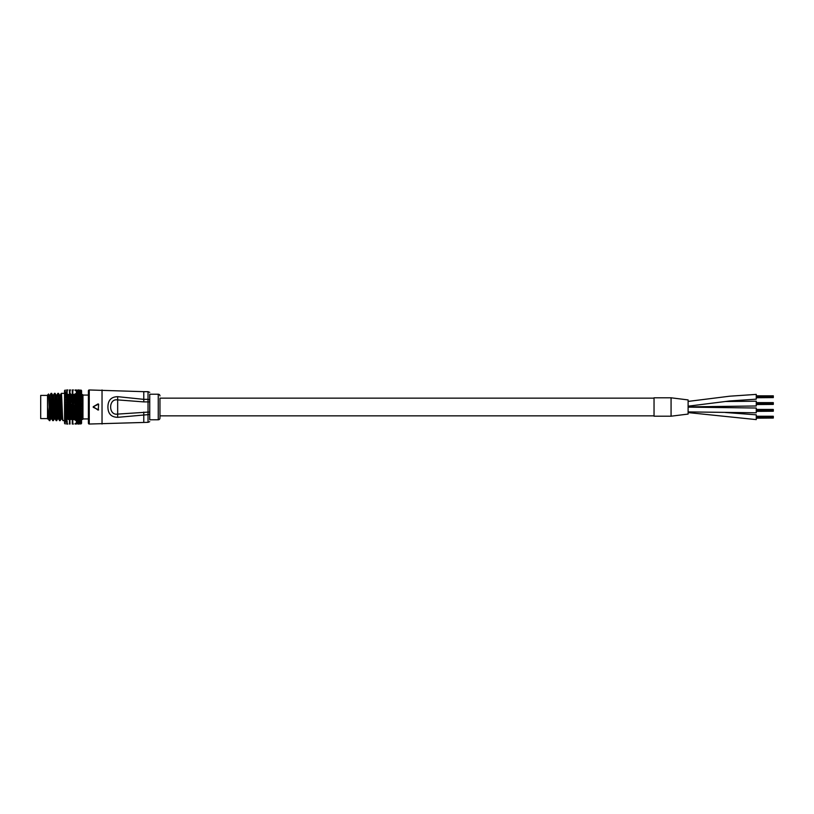 <?xml version="1.0" encoding="UTF-8"?>
<svg xmlns="http://www.w3.org/2000/svg" width="814" height="814" viewBox="0 0 814 814"><rect width="100%" height="100%" fill="white"/><g stroke="black" fill="none" stroke-linecap="round" stroke-linejoin="round"><path stroke-width="1.22" d="M688.115 407.142L756.267 408.018L756.267 412.79L688.115 411.904M756.267 401.21L725.335 401.506L756.267 401.21L756.267 405.983L688.115 406.868M725.294 412.484L756.267 414.835L756.267 419.607L688.115 412.586L756.267 419.607M671.072 397.812L671.072 416.198L688.115 414.082L688.115 399.918L671.072 397.802L671.072 416.198L654.039 416.198L654.039 397.802L671.072 397.802M688.115 401.414L729.771 396.194L756.267 394.393L756.267 399.165L729.761 400.956L688.115 406.186L729.761 400.956L756.267 399.165M654.039 398.138L159.961 398.138L159.961 418.07L159.961 415.862L654.039 415.862M756.267 416.259L773.3 416.259L773.3 417.501L756.267 417.501L773.3 417.908L756.267 417.908M773.3 416.951L756.267 416.951M773.3 416.392L756.267 416.392M773.3 417.908L756.267 418.05M773.3 416.534L756.267 416.534M773.3 418.05L756.267 418.182M773.3 417.775L756.267 417.775M773.3 416.676L756.267 416.676M773.3 416.941L756.267 416.941M773.3 417.083L756.267 417.083M773.3 417.358L756.267 417.358M756.267 409.442L773.3 409.442L773.3 410.683L756.267 410.683L773.3 411.101L756.267 411.101M773.3 410.134L756.267 410.134L773.3 410.134M773.3 409.584L756.267 409.584M773.3 411.101L756.267 411.233M773.3 409.717L756.267 409.717M773.3 411.233L756.267 411.375M773.3 410.958L756.267 410.958M773.3 409.859L756.267 409.859M773.3 410.266L756.267 410.266M773.3 410.541L756.267 410.541M756.267 402.625L773.3 402.625L773.3 403.866L756.267 403.866L773.3 404.283L756.267 404.283M773.3 403.317L756.267 403.317L773.3 403.317M773.3 402.767L756.267 402.767M773.3 404.283L756.267 404.416M773.3 402.899L756.267 402.899M773.3 404.416L756.267 404.558M773.3 404.141L756.267 404.141M773.3 403.042L756.267 403.042M773.3 403.459L756.267 403.459M773.3 403.734L756.267 403.734M756.267 395.818L773.3 395.818L773.3 397.466L756.267 397.466M773.3 396.499L756.267 396.499L773.3 396.499M773.3 395.95L756.267 395.95M773.3 397.466L756.267 397.608M773.3 397.049L756.267 397.049M773.3 396.092L756.267 396.092M773.3 397.608L756.267 397.741M773.3 397.059L756.267 397.059M773.3 397.324L756.267 397.324M773.3 396.225L756.267 396.225M773.3 396.642L756.267 396.642M773.3 396.917L756.267 396.917M89.255 424.033L148.036 422.334L148.036 414.652L117.674 417.328C111.243 417.175 107.987 413.736 107.916 407C107.987 400.254 111.243 396.815 117.674 396.672L143.773 399.348L143.773 391.666L89.255 389.967L89.255 424.033A0.855 0.855 0 0 1 88.4 423.188L88.4 390.812A0.855 0.855 0 0 1 89.255 389.967M158.252 419.78L158.252 394.22L149.735 394.22L149.735 419.78L158.252 419.78A1.699 1.699 0 0 0 159.961 418.07M158.252 394.22A1.699 1.699 0 0 1 159.961 395.93M93.234 407.295L98.626 409.818L93.234 407.295L93.234 406.705L98.118 410.114M98.118 403.886L93.234 406.705L98.626 404.182L93.234 406.705M143.773 401.902L117.369 399.878C108.415 398.463 108.384 415.527 117.369 414.123L148.036 412.098L148.036 401.902L143.773 401.902L143.773 399.348L148.036 399.348L148.036 391.666L143.773 391.666M149.735 399.694L149.735 401.902L148.036 401.902L148.036 399.348L149.735 399.694M149.735 412.098L149.735 414.306L148.036 414.652L148.036 412.098L149.735 412.098M117.674 417.328L117.674 396.672M98.626 404.182L98.29 409.88L98.626 404.182M47.517 395.411L40.7 395.411L40.7 418.589L47.517 418.589M59.687 396.265L58.822 396.265M48.362 418.925L47.517 418.925L47.517 395.075L48.596 393.996L49.644 398.565L50.926 418.925L51.77 418.925M62.983 420.635L64.55 420.635L64.55 393.366L61.274 393.366C61.844 392.531 62.413 421.469 62.983 420.635L61.956 418.895L61.569 415.435L60.297 395.075L59.442 395.075L60.714 415.435L61.142 418.925L61.996 418.925M61.182 418.895L60.165 420.635C59.595 421.469 59.025 392.531 58.455 393.366L57.865 393.366C58.435 392.531 59.005 421.469 59.575 420.635L58.547 418.895L58.16 415.435L56.888 395.075L56.034 395.075L57.316 415.435L57.733 418.925L58.588 418.925M59.483 395.105L58.455 393.366M60.165 420.635L59.575 420.635M57.967 417.908L56.756 420.635C56.186 421.469 55.617 392.531 55.047 393.366L54.457 393.366C55.026 392.531 55.596 421.469 56.166 420.635L55.138 418.895L54.752 415.435L53.48 395.075L52.625 395.075L53.907 415.435L54.335 418.925L55.179 418.925M56.074 395.105L55.047 393.366M56.756 420.635L56.166 420.635M54.365 418.895L53.348 420.635C52.778 421.469 52.208 392.531 51.638 393.366L51.058 393.366C51.618 392.531 52.188 421.469 52.757 420.635L51.73 418.895L51.353 415.435L50.071 395.075L49.257 395.105M52.666 395.105L51.638 393.366M53.348 420.635L52.757 420.635M59.87 418.701L59.921 417.908M60.928 396.092L61.274 393.366M57.519 396.092L57.865 393.366M53.48 395.075L54.457 393.366M50.967 418.895L49.349 420.635M50.071 395.075L51.058 393.366M67.796 424.033L66.616 424.033M73.433 424.033L72.243 424.033M80.169 423.768L77.991 424.033M78.612 406.827L78.795 406.155L80.912 406.115L81.593 405.291L81.593 407L77.991 407.02L78.795 407.875L80.912 407.895L81.593 407L78.795 407.875L75.702 407.722L75.102 407.916L75.987 408.73L80.912 409.666L81.593 408.709L77.991 408.801M78.612 407.204L79.253 407.01M78.612 405.423L79.253 405.23L77.991 405.24L78.795 406.155L75.102 406.125L75.987 407.02L77.991 407.02M78.612 403.663L79.253 403.469L77.991 403.469L78.795 404.456L80.912 404.344L81.593 403.602L81.593 405.291L75.987 407.02L72.243 407.02L73.148 407.885L75.102 407.916M75.712 406.318L76.312 406.135M75.702 405.942L75.987 405.311L72.833 405.057L72.243 405.24L73.148 406.166L75.102 406.125M75.712 404.538L76.312 404.355L75.102 404.355L75.987 405.311L73.148 406.166L69.424 406.125L70.309 407.02L72.243 407.02M72.853 405.433L73.433 405.25M72.833 405.057L73.148 404.466L69.994 404.171L69.424 404.355L70.309 405.311L72.243 405.24M72.853 403.663L73.433 403.49L72.243 403.479L73.148 404.466L70.309 405.311L66.616 405.23L67.46 406.166L69.424 406.125M70.024 404.548L70.604 404.365M64.591 390.618L65.181 390.038L64.591 390.71L65.181 390.221L64.591 390.974L65.181 390.598L64.591 391.422L65.181 391.147L64.591 392.033L65.181 391.87L64.591 392.816L65.181 392.765L64.591 393.752L65.181 393.813L64.591 394.831L65.181 395.004L64.591 396.042L65.181 396.326L64.591 397.374L65.181 397.761L64.591 398.809L65.181 399.308L64.591 400.335L65.181 400.936L64.591 401.933L65.181 402.625L64.591 403.591L65.181 404.365L64.591 405.291L65.181 406.135L64.591 407L65.181 407.906L64.591 408.709L65.181 409.676L64.591 410.398L65.181 411.416L64.591 412.077L65.181 413.105L64.591 413.665L65.181 420.217L64.591 420.248L65.181 421.255L64.591 421.184L65.181 422.14L64.591 421.967L65.181 422.863L64.591 422.578L65.181 423.412L64.591 423.026L65.181 423.779L64.591 423.29L65.181 423.962L64.591 423.382M64.55 423.351L64.55 390.649M69.994 404.171L70.309 403.622L66.616 403.469L67.46 404.456L69.424 404.355M70.024 402.798L70.604 402.615L69.424 402.604L70.309 403.622L65.181 404.365M67.226 403.663L67.796 403.479M78.612 408.984L79.253 408.791M80.912 406.115L81.593 408.709L75.102 409.686L78.795 411.243L80.912 411.416L81.593 410.398L77.991 410.561M75.712 408.099L76.312 407.916M78.612 408.608L78.795 407.875L72.833 408.618L72.243 408.801L73.148 409.584L75.102 409.686M72.853 407.214L73.433 407.031M75.702 407.722L75.987 407.02L73.148 407.885L69.994 407.733L69.424 407.916L70.309 408.74L72.243 408.801M70.024 406.318L70.604 406.135M72.833 406.837L73.148 406.166L66.616 407.01L67.46 407.875L69.424 407.916M67.226 405.423L67.796 405.24M69.994 405.942L70.309 405.311L65.181 406.135M78.612 410.744L79.253 410.551M80.912 407.895L81.593 410.398L75.102 411.426L80.912 413.105L81.593 412.057L77.991 412.281M75.712 409.869L76.312 409.686M78.612 410.368L78.795 409.574L72.243 410.561L75.102 411.426M72.853 408.994L73.433 408.811M75.702 409.503L75.987 408.73L69.994 409.503L69.424 409.686L70.309 410.429L72.243 410.561M70.024 408.099L70.604 407.916M72.833 408.618L73.148 407.885L66.616 408.791L69.424 409.686M67.226 407.204L67.796 407.02M69.994 407.733L70.309 407.02L65.181 407.906M78.612 412.464L79.253 412.271M80.912 409.666L81.593 412.057L75.102 413.125L80.912 414.733L81.593 413.654L77.991 413.95M75.712 411.609L76.312 411.426M78.612 412.098L78.795 411.243L72.833 412.108L72.243 412.281L73.148 412.891L75.102 413.125M72.853 410.744L73.433 410.571M75.702 411.253L75.987 410.419L69.994 411.253L69.424 411.426L70.309 412.077L72.243 412.281M70.024 409.869L70.604 409.696M72.833 410.388L73.148 409.584L67.196 410.378L66.616 410.561L67.46 411.253L69.424 411.426M67.226 408.984L67.796 408.801M69.994 409.503L70.309 408.74L65.181 409.676M78.612 414.112L79.253 413.939M80.912 411.416L81.593 413.654L75.102 414.753L80.912 416.28L81.593 415.181L77.991 415.537M75.712 413.298L76.312 413.125M78.612 413.766L78.795 412.871L72.243 413.95L75.102 414.753M72.853 412.464L73.433 412.291M75.702 412.952L75.987 412.077L69.994 412.952L69.424 413.125L70.309 413.675L72.243 413.95M70.024 411.609L70.604 411.436M72.833 412.108L73.148 411.263L66.616 412.281L69.424 413.125M67.226 410.744L67.796 410.571M69.994 411.253L70.309 410.429L65.181 411.416M78.612 415.7L79.253 415.527M80.912 413.105L81.593 415.181L75.102 416.3L80.912 417.724L81.593 416.615L77.991 417.022M75.712 414.916L76.312 414.753M78.612 415.364L78.795 414.438L72.833 415.374L75.102 416.3M72.853 414.123L73.433 413.96M75.702 414.591L75.987 413.675L69.994 414.591L72.243 415.537M70.024 413.298L70.604 413.136M72.833 413.787L73.148 412.891L66.616 413.939L69.424 414.753M67.226 412.464L67.796 412.291M69.994 412.952L70.309 412.077L65.181 413.105M78.612 417.175L79.253 417.022M80.912 414.733L81.593 416.615L75.102 417.735L80.912 419.047L81.593 417.948L77.991 418.416M75.712 416.453L76.312 416.3M78.612 416.87L78.795 415.923L72.833 416.88L75.102 417.735M72.853 415.7L73.433 415.547M75.702 416.137L75.987 415.201L69.994 416.137L72.243 417.033M70.024 414.926L70.604 414.764M72.833 415.374L73.148 414.448L66.616 415.527L69.424 416.3M67.226 414.123L67.796 413.95M69.994 414.591L70.309 413.675L65.181 414.733M78.612 418.549L79.253 418.406M80.912 416.28L81.593 417.948L75.102 419.057L77.991 419.668M75.712 417.887L76.312 417.735M78.612 418.264L78.795 417.307L72.243 418.416L75.102 419.057M72.853 417.185L73.433 417.033M75.702 417.592L75.987 416.636L69.424 417.735L70.513 418.009M70.024 416.453L70.604 416.3M72.833 416.88L73.148 415.934L66.616 417.022L69.424 417.735M67.226 415.7L67.796 415.537M69.994 416.137L70.309 415.201L65.181 416.269M78.612 420.675L79.253 420.787L78.612 420.675L78.795 419.719L80.912 420.238L81.593 419.159L79.253 419.668M75.712 419.19L76.312 419.068M78.612 419.546L78.795 418.579L72.853 419.8M72.853 418.559L73.433 418.416M75.702 418.925L75.987 417.958L69.424 419.057L72.243 419.678M70.024 417.887L70.604 417.745M72.833 418.284L73.148 417.317L70.309 417.969L72.243 418.416M67.226 417.185L67.796 417.033M69.994 417.592L70.309 416.636L65.181 417.704M76.312 421.296L78.795 420.726L80.912 421.286L81.593 420.228L79.253 420.787M75.712 420.37L75.102 420.258L75.712 420.37M78.795 419.719L76.312 420.258M75.702 420.136L75.987 419.169L73.148 419.729M70.024 419.2L70.604 419.068M72.833 419.556L73.148 418.589L68.396 419.556M67.226 418.559L69.424 419.057M69.994 418.935L70.309 417.969L67.796 418.416M70.706 418.05L65.181 419.027M78.612 421.856L79.253 421.764L78.612 421.856M76.312 422.191L78.795 421.581L80.912 422.171L81.593 421.164L79.253 421.764M72.853 420.909L72.243 420.797L72.853 420.909M70.024 420.37L69.424 420.248L70.024 420.37M69.994 420.136L70.309 419.179L68.559 419.515M78.612 422.649L79.253 422.568L78.612 422.649M76.312 422.914L78.795 422.273L80.912 422.904L81.593 421.937L79.253 422.568M72.853 421.856L72.243 421.764L72.853 421.856M70.024 421.398L69.424 421.296L70.024 421.398M67.226 420.909L66.616 420.787L67.226 420.909M78.612 423.27L79.253 423.209L78.612 423.27M78.795 422.802L80.912 423.453L81.593 422.558L79.253 423.209M72.853 422.649L72.243 422.578L72.853 422.649M70.024 422.273L69.424 422.191L70.024 422.273M67.226 421.856L66.616 421.764L67.226 421.856M78.612 423.707L79.253 423.667L78.612 423.707M80.474 423.321L79.253 423.667M79.864 423.494L80.912 423.453M75.712 423.514L75.102 423.463L75.712 423.514M77.666 423.097L76.312 423.463M72.853 423.27L72.243 423.209L72.853 423.27M70.024 422.985L69.424 422.914L70.024 422.985M67.226 422.649L66.616 422.568L67.226 422.649M78.612 423.962L79.253 423.941L78.612 423.962M80.321 423.636L79.253 423.941M80.016 423.718L80.912 424.002L81.593 423.27L80.912 423.819M75.712 423.86L75.102 423.829L75.712 423.86M77.503 423.504L76.312 423.829M72.853 423.707L72.243 423.667L72.853 423.707M70.024 423.514L69.424 423.463L70.024 423.514M67.226 423.27L66.616 423.209L67.226 423.27M79.212 424.033L78.042 424.033M75.712 424.023L75.102 424.013L75.712 424.023M77.35 423.728L76.312 424.013M72.853 423.962L72.243 423.941L72.853 423.962M70.024 423.86L69.424 423.829L70.024 423.86M67.226 423.707L66.616 423.667L67.226 423.707M73.341 424.033L72.314 424.033M70.024 424.023L69.424 424.013L70.024 424.023M67.226 423.962L66.616 423.941L67.226 423.962M77.991 389.967L80.016 390.282M75.712 389.977L75.102 389.987L75.712 389.977M77.208 390.232L75.102 389.987M78.612 390.079L79.253 390.059L78.612 390.079M80.321 390.364L79.253 390.059M79.864 390.517L81.593 390.73L80.912 389.998M77.35 390.272L76.312 389.987M73.433 389.967L72.243 389.967M70.024 389.977L69.424 389.987L70.024 389.977M78.612 390.374L79.253 390.333L78.612 390.374M80.484 390.689L79.253 390.333M78.795 391.208L81.593 391.005L80.912 390.181M75.712 390.211L75.102 390.181L75.712 390.211M77.503 390.506L76.312 390.181M72.853 390.079L72.243 390.059L72.853 390.079M69.424 389.987L70.604 389.987M67.796 389.967L66.616 389.967M78.612 390.862L79.253 390.801L78.612 390.862M76.312 391.107L78.795 391.738L81.593 391.442L79.253 390.801M75.712 390.598L75.102 390.547L75.712 390.598M77.666 390.913L76.312 390.547M72.853 390.384L72.243 390.344L72.853 390.384M70.024 390.211L69.424 390.171L70.024 390.211M67.226 390.079L66.616 390.059L67.226 390.079M78.612 391.524L79.253 391.442L78.612 391.524M76.312 391.829L81.593 392.063L79.253 391.442M72.853 390.862L72.243 390.801L72.853 390.862M70.024 390.598L69.424 390.547L70.024 390.598M67.226 390.384L66.616 390.333L67.226 390.384M78.612 392.348L79.253 392.246L78.612 392.348M76.312 392.724L78.795 393.294L81.593 392.836L79.253 392.246M72.853 391.524L72.243 391.442L72.853 391.524M70.024 391.168L69.424 391.096L70.024 391.168M67.226 390.862L66.616 390.801L67.226 390.862M78.612 393.335L78.795 394.302L81.593 393.773L79.253 393.223M72.853 392.348L72.243 392.256L72.853 392.348M70.024 391.921L69.424 391.829L70.024 391.921M67.226 391.524L66.616 391.442L67.226 391.524M78.612 394.475L78.795 395.441L81.593 394.841L79.253 394.342M75.712 393.895L76.312 393.773L75.102 393.773L75.987 394.861L77.991 394.352M78.795 394.302L76.312 393.773M72.853 393.345L72.243 393.233L72.853 393.345M70.024 392.826L69.424 392.724L70.024 392.826M67.226 392.348L66.616 392.256L67.226 392.348M78.612 395.757L78.795 396.713L80.912 396.286L79.253 395.604M81.593 390.649L81.593 396.052L78.795 396.713L75.102 396.296L75.987 397.405L78.612 397.151L78.795 398.107L81.593 397.385L77.991 396.998M75.712 395.105L76.312 394.973L75.102 394.963L75.987 396.072L77.991 395.614L72.243 395.614L73.148 396.723L75.102 396.296M78.612 395.472L76.312 394.973M72.853 394.485L73.433 394.352L72.243 394.352L73.148 395.451L75.102 394.963M75.702 394.841L72.833 394.23M70.024 393.895L70.604 393.773L69.424 393.773L70.309 394.861L72.243 394.352M67.226 393.345L66.616 393.223L67.226 393.345M78.612 397.151L79.253 396.998M80.912 394.963L81.593 397.385L78.795 398.107L75.102 397.741L75.987 398.84L78.612 398.657L78.795 399.582L81.593 398.819L77.991 398.494M75.712 396.438L76.312 396.296M78.612 396.845L75.987 397.405L72.833 396.856L72.243 397.008L73.148 398.107L75.102 397.741M72.853 395.757L73.433 395.624M75.702 396.153L73.148 396.723L69.994 396.153L69.424 396.296L70.309 397.405L72.243 397.008M70.024 395.105L70.604 394.973L69.424 394.963L70.492 396.031M72.833 395.482L70.604 394.973M69.994 396.153L72.243 395.614M67.226 394.475L67.796 394.352L66.616 394.352L67.46 395.441L69.424 394.963M69.994 394.841L68.223 394.444M78.612 398.657L79.253 398.494M80.912 396.286L81.593 398.819L78.795 399.582L75.102 399.287L75.987 400.366L77.991 400.081M75.712 397.893L76.312 397.741M78.612 398.331L72.833 398.341L72.243 398.504L73.148 399.593L75.102 399.287M72.853 397.161L73.433 397.008M75.702 397.578L73.148 398.107L69.994 397.588L69.424 397.741L70.309 398.84L72.243 398.504M70.024 396.438L70.604 396.296M72.833 396.856L70.309 397.405L67.196 396.845L66.616 396.998L67.46 398.107L69.424 397.741M67.226 395.757L67.796 395.614L66.616 395.614L67.46 396.723L69.424 396.296M80.912 397.731L81.593 398.819L67.796 395.614M67.196 395.472L70.309 396.072L67.46 396.723L65.181 396.326M78.612 400.254L78.795 401.149L80.912 400.905L81.593 400.346L79.253 400.081M81.593 398.819L81.593 400.346L76.312 400.915M75.712 399.45L76.312 399.287M78.612 399.908L72.243 400.091L73.148 401.16L75.102 400.915M72.853 398.667L73.433 398.504M75.702 399.114L69.994 399.125L69.424 399.287L70.309 400.366L72.243 400.091M70.024 397.893L70.604 397.741M72.833 398.341L67.196 398.331L66.616 398.494L67.46 399.593L69.424 399.287M67.226 397.151L67.796 397.008M69.994 397.588L65.181 397.761M78.612 401.933L79.253 401.75L77.991 401.75L78.795 402.777L80.912 402.594L81.593 401.943L79.253 401.75M80.912 399.277L81.593 401.943L76.312 402.615M75.712 401.088L75.987 401.963L77.991 401.75M78.612 401.567L73.433 401.76M72.853 400.264L73.433 400.091M75.702 400.742L69.994 400.742L69.424 400.915L70.309 401.963L72.243 401.76M70.024 399.45L70.604 399.287M72.833 399.928L66.616 400.081L67.46 401.16L69.424 400.915M67.226 398.667L67.796 398.504M69.994 399.125L65.181 399.308M80.912 400.905L81.593 403.602L79.253 403.469M80.912 402.594L81.593 403.602L76.312 404.355M75.712 402.798L75.987 403.622L77.991 403.469M78.612 403.286L73.433 403.49M72.853 401.933L73.148 402.788L75.102 402.615M75.702 402.431L70.604 402.615M70.024 401.088L70.604 400.926M72.833 401.587L66.616 401.75L67.46 402.788L69.424 402.604M67.226 400.264L67.796 400.091M69.994 400.742L65.181 400.936M80.912 404.344L81.593 405.291L79.253 405.23M78.612 405.046L78.795 404.456L75.987 405.311L77.991 405.24M75.702 404.171L75.102 404.355M72.833 403.296L72.243 403.479M67.226 401.933L67.796 401.76M69.994 402.431L65.181 402.625M80.912 419.047L81.593 419.159L81.593 417.948L80.912 417.724M81.593 419.159L81.593 420.228L80.912 420.238M81.593 420.228L80.912 421.286M81.593 421.164L80.912 422.171M81.593 421.937L80.912 422.904M67.725 424.033L66.667 424.033M81.593 422.558L80.912 424.002M81.593 391.442L80.912 390.547M81.593 392.063L80.912 391.107M81.593 392.836L80.912 391.829M81.593 393.773L80.912 392.724M81.593 394.841L80.912 393.773M49.939 420.635L49.216 410.327L49.216 420.217L47.517 407L48.331 418.895L49.318 420.604M48.596 393.996L49.216 410.327M57.835 393.396L56.888 395.075M61.243 393.396L60.297 395.075M59.219 396.092L59.442 395.075M67.196 412.108L67.46 411.253L64.591 412.077L66.616 412.281M67.196 410.378L67.46 409.584L64.591 410.398L66.616 410.561M67.196 408.618L67.46 407.875L64.591 408.709L66.616 408.791M67.196 406.827L67.46 406.166L64.591 407L66.616 407.01M67.196 405.057L67.46 404.456L64.591 405.291L66.616 405.23M67.196 403.296L66.616 403.469M67.196 401.577L66.616 401.75M67.196 399.918L66.616 400.081M67.196 398.331L66.616 398.494M67.196 396.845L66.616 396.998M66.616 394.352L64.591 394.831L67.46 395.441L65.181 395.004M64.591 393.752L66.616 393.223M64.591 392.816L66.616 392.256M64.591 421.184L66.616 421.764M64.591 420.248L66.616 420.787M67.196 419.546L67.46 418.589L64.591 419.169L66.616 419.668M67.196 418.274L67.46 417.317L64.591 417.958L66.616 418.406L64.591 417.958M67.196 416.88L67.46 415.934L64.591 416.626L66.616 417.022M67.196 415.374L67.46 414.448L64.591 415.191L66.616 415.527M67.196 413.777L67.46 412.881L64.591 413.665L66.616 413.939M81.593 407L64.591 401.933M81.593 405.291L64.591 400.335M81.593 403.602L64.591 398.809M81.593 401.943L64.591 397.374M81.593 400.346L64.591 396.042M81.593 397.385L68.518 394.505M81.593 396.052L73.148 394.302M70.309 417.969L64.591 416.626M75.987 417.958L64.591 415.191M81.593 417.948L64.591 413.665M81.593 416.615L64.591 412.077M81.593 415.181L64.591 410.398M81.593 413.654L64.591 408.709M81.593 412.057L64.591 407M81.593 410.398L64.591 405.291M81.593 408.709L64.591 403.591M88.4 418.925L82.957 418.925L82.957 395.075L81.593 394.566M81.247 416.32L82.957 415.832M81.593 414.519L82.662 414.519L82.662 399.501L81.593 399.501M82.957 398.188L81.247 397.7M81.593 397.09L82.662 397.09L82.662 394.566M82.957 416.565L81.593 416.921M82.957 418.925L82.662 416.921M102.035 424.033L102.035 389.967M143.773 422.334L143.773 412.098M148.036 422.334L149.735 421.652M148.036 391.666L149.735 392.348M79.212 389.967L78.042 389.967M73.341 389.967L72.314 389.967M67.725 389.967L66.667 389.967M82.662 419.434L81.593 419.434M88.4 395.075L82.957 395.075"/></g></svg>
